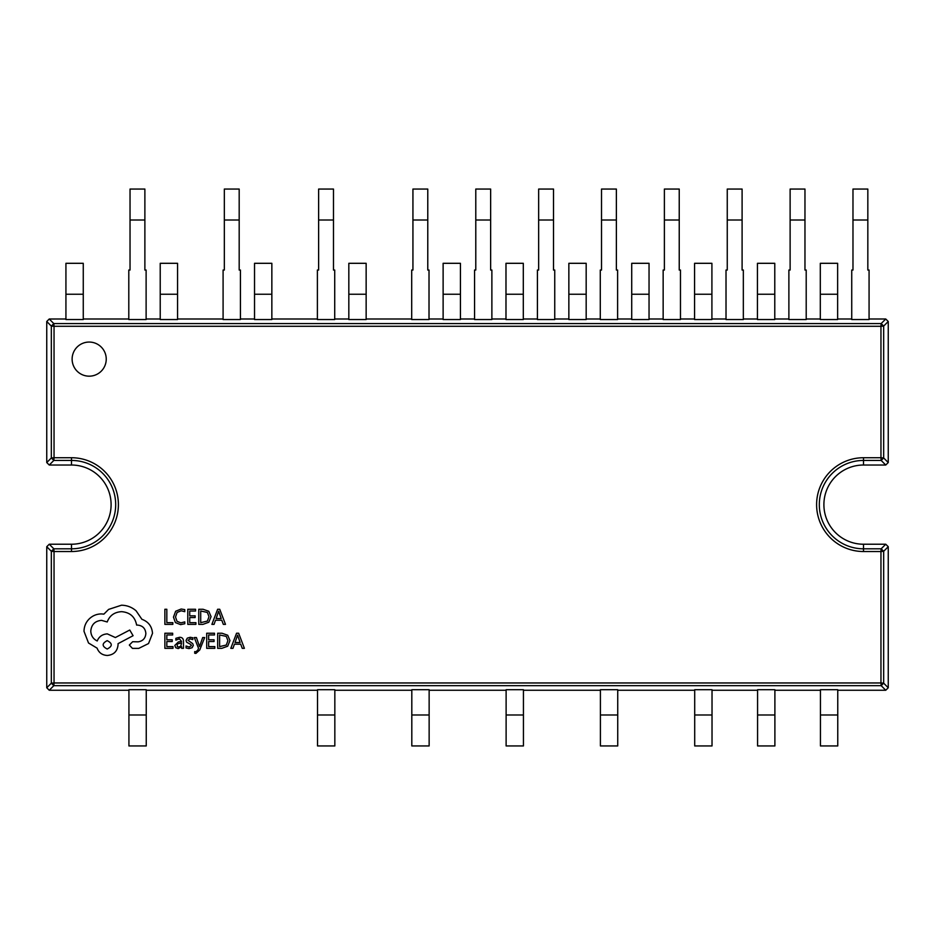 <?xml version="1.0" encoding="UTF-8"?>
<svg xmlns="http://www.w3.org/2000/svg" width="935" height="935" viewBox="0 0 935 935"><rect width="100%" height="100%" fill="white"/><g stroke="black" fill="none" stroke-linecap="round" stroke-linejoin="round"><path stroke-width="1.4" d="M106.239 359.122A17.052 17.052 0 0 0 89.187 342.058A17.052 17.052 0 0 0 72.124 359.122A17.052 17.052 0 0 0 89.187 376.174A17.052 17.052 0 0 0 106.239 359.122M863.496 551.521A46.89 46.89 0 0 1 816.606 504.619A46.89 46.89 0 0 1 863.496 457.729L880.957 457.729L880.957 326.292L54.043 326.292L54.043 457.729L71.504 457.729A46.89 46.89 0 0 1 118.394 504.619A46.89 46.89 0 0 1 71.504 551.521L54.043 551.521L54.043 682.959L880.957 682.959L880.957 551.521L863.496 551.521L863.496 548.81L881.167 548.81L885.749 544.228L863.496 544.228A39.597 39.597 0 0 1 823.899 504.619A39.597 39.597 0 0 1 863.496 465.022L885.749 465.022L881.167 460.441L863.496 460.441A44.179 44.179 0 0 0 819.317 504.619A44.179 44.179 0 0 0 863.496 548.81L863.496 544.228M115.683 504.619A44.179 44.179 0 0 0 71.504 460.441L53.833 460.441L49.251 465.022L71.504 465.022A39.597 39.597 0 0 1 111.101 504.619A39.597 39.597 0 0 1 71.504 544.228L49.251 544.228L53.833 548.81L71.504 548.81A44.179 44.179 0 0 0 115.683 504.619M837.76 690.252L885.749 690.252L881.191 685.671L53.833 685.671L49.251 690.252L128.925 690.252M128.925 689.714L146.246 689.714L146.246 745.943L128.925 745.943L128.925 689.714M317.514 690.252L146.246 690.252M317.514 689.714L334.835 689.714L334.835 745.943L317.514 745.943L317.514 689.714M411.809 690.252L334.835 690.252M411.809 689.714L429.142 689.714L429.142 745.943L411.809 745.943L411.809 689.714M506.115 690.252L429.142 690.252M506.115 689.714L523.436 689.714L523.436 745.943L506.115 745.943L506.115 689.714M600.41 690.252L523.436 690.252M600.41 689.714L617.731 689.714L617.731 745.943L600.41 745.943L600.41 689.714M694.705 690.252L617.731 690.252M694.705 689.714L712.026 689.714L712.026 745.943L694.705 745.943L694.705 689.714M757.572 690.252L712.026 690.252M757.572 689.714L774.893 689.714L774.893 745.943L757.572 745.943L757.572 689.714M820.439 690.252L774.893 690.252M820.439 689.714L837.76 689.714L837.76 745.943L820.439 745.943L820.439 689.714M869.071 318.999L885.749 318.999L881.167 323.58L880.957 326.292L883.668 326.07L883.668 457.963L888.25 462.544L888.25 321.488L883.668 326.07L881.167 323.58L53.809 323.58L49.239 319.01L65.929 318.999M83.262 318.999L128.796 318.999M146.117 318.999L160.224 318.999M177.556 318.999L223.091 318.999M240.424 318.999L254.53 318.999M271.851 318.999L317.386 318.999M334.718 318.999L348.825 318.999M366.146 318.999L411.692 318.999M429.013 318.999L443.12 318.999M460.441 318.999L474.559 318.999M491.88 318.999L505.987 318.999M523.308 318.999L537.415 318.999M554.747 318.999L568.854 318.999M586.175 318.999L600.282 318.999M617.614 318.999L631.721 318.999M649.042 318.999L663.149 318.999M680.47 318.999L694.576 318.999M711.909 318.999L726.016 318.999M743.337 318.999L757.443 318.999M774.776 318.999L788.883 318.999M806.204 318.999L820.311 318.999M837.631 318.999L851.738 318.999M885.749 318.999L888.25 321.488M851.738 319.536L869.071 319.536L869.071 270.04L867.832 270.04L867.832 189.057L852.977 189.057L852.977 270.04L851.738 270.04L851.738 319.536M837.631 294.244L837.631 319.536L820.311 319.536L820.311 263.308L837.631 263.308L837.631 294.244L820.311 294.244M788.883 319.536L806.204 319.536L806.204 270.04L804.965 270.04L804.965 189.057L790.122 189.057L790.122 270.04L788.883 270.04L788.883 319.536M774.776 294.244L774.776 319.536L757.443 319.536L757.443 263.308L774.776 263.308L774.776 294.244L757.443 294.244M726.016 319.536L743.337 319.536L743.337 270.04L742.098 270.04L742.098 189.057L727.255 189.057L727.255 270.04L726.016 270.04L726.016 319.536M711.909 294.244L711.909 319.536L694.576 319.536L694.576 263.308L711.909 263.308L711.909 294.244L694.576 294.244M663.149 319.536L680.47 319.536L680.47 270.04L679.231 270.04L679.231 189.057L664.388 189.057L664.388 270.04L663.149 270.04L663.149 319.536M649.042 294.244L649.042 319.536L631.721 319.536L631.721 263.308L649.042 263.308L649.042 294.244L631.721 294.244M600.282 319.536L617.614 319.536L617.614 270.04L616.375 270.04L616.375 189.057L601.521 189.057L601.521 270.04L600.282 270.04L600.282 319.536M586.175 294.244L586.175 319.536L568.854 319.536L568.854 263.308L586.175 263.308L586.175 294.244L568.854 294.244M537.415 319.536L554.747 319.536L554.747 270.04L553.508 270.04L553.508 189.057L538.654 189.057L538.654 270.04L537.415 270.04L537.415 319.536M523.308 294.244L523.308 319.536L505.987 319.536L505.987 263.308L523.308 263.308L523.308 294.244L505.987 294.244M474.559 319.536L491.88 319.536L491.88 270.04L490.641 270.04L490.641 189.057L475.786 189.057L475.786 270.04L474.559 270.04L474.559 319.536M443.12 319.536L460.441 319.536L460.441 294.244L443.12 294.244L443.12 319.536M411.692 319.536L429.013 319.536L429.013 270.04L427.774 270.04L427.774 189.057L412.931 189.057L412.931 270.04L411.692 270.04L411.692 319.536M348.825 319.536L366.146 319.536L366.146 294.244L348.825 294.244L348.825 319.536M317.386 319.536L334.718 319.536L334.718 270.04L333.479 270.04L333.479 189.057L318.625 189.057L318.625 270.04L317.386 270.04L317.386 319.536M254.53 319.536L271.851 319.536L271.851 294.244L254.53 294.244L254.53 319.536M223.091 319.536L240.424 319.536L240.424 270.04L239.185 270.04L239.185 189.057L224.33 189.057L224.33 270.04L223.091 270.04L223.091 319.536M160.224 319.536L177.556 319.536L177.556 294.244L160.224 294.244L160.224 319.536M128.796 319.536L146.117 319.536L146.117 270.04L144.878 270.04L144.878 189.057L130.035 189.057L130.035 270.04L128.796 270.04L128.796 319.536M65.929 319.536L83.262 319.536L83.262 294.244L65.929 294.244L65.929 319.536M888.25 546.706L888.25 687.763L883.668 683.169L883.668 551.288L881.167 548.81L880.957 551.521L883.668 551.288L888.25 546.706L885.749 544.228M46.75 321.5L51.331 326.081L54.043 326.292L53.809 323.58L51.331 326.081L51.331 457.963L46.75 462.544L46.75 321.488L49.239 319.01M46.75 687.751L46.75 546.706L51.331 551.288L54.043 551.521L53.833 548.81L51.331 551.288L51.331 683.181L53.833 685.671L54.043 682.959L51.331 683.181L46.75 687.763L49.239 690.24M83.262 294.244L83.262 263.308L65.929 263.308L65.929 294.244M177.556 294.244L177.556 263.308L160.224 263.308L160.224 294.244M271.851 294.244L271.851 263.308L254.53 263.308L254.53 294.244M366.146 294.244L366.146 263.308L348.825 263.308L348.825 294.244M460.441 294.244L460.441 263.308L443.12 263.308L443.12 294.244M885.761 690.24L888.25 687.763M881.191 685.671L883.668 683.169L880.957 682.959L881.191 685.671M49.251 544.228L46.75 546.706M46.75 462.544L49.251 465.022M885.749 465.022L888.25 462.544M53.833 460.441L54.043 457.729L51.331 457.963L53.833 460.441M881.167 460.441L883.668 457.963L880.957 457.729L881.167 460.441M172.846 624.37L172.846 622.652L166.827 622.652L166.827 609.269L164.876 609.269L164.876 624.37L172.846 624.37M180.584 624.627L184.768 623.75L184.768 621.88L180.864 622.885L176.995 621.296L175.511 616.995L177.089 612.448L181.215 610.777L184.768 611.677L184.768 609.632L181.191 609.012L175.64 611.245L173.466 617.112L175.394 622.57L180.584 624.627M195.918 624.37L195.918 622.652L189.735 622.652L189.735 617.567L195.135 617.567L195.135 615.838L189.735 615.838L189.735 611.011L195.567 611.011L195.567 609.269L187.795 609.269L187.795 624.37L195.918 624.37M198.769 624.37L202.918 624.37L208.785 622.254L211.065 616.633L208.785 611.268L203.07 609.269L198.769 609.269L198.769 624.37M200.709 611.011L200.709 622.652L207.395 621.074L209.008 616.679L207.348 612.425L200.709 611.011M225.487 624.37L219.737 609.269L217.645 609.269L211.894 624.37L214.057 624.37L215.506 620.244L221.794 620.244L223.325 624.37L225.487 624.37M216.125 618.538L221.186 618.538L218.673 611.198L216.125 618.538M172.998 648.329L172.998 646.611L166.827 646.611L166.827 641.527L172.227 641.527L172.227 639.797L166.827 639.797L166.827 634.958L172.659 634.958L172.659 633.229L164.876 633.229L164.876 648.329L172.998 648.329M179.578 637.296L175.862 638.301L175.862 640.136L179.403 638.827L181.589 641.468L178.386 641.924L174.81 645.442L175.745 647.733L178.234 648.586L181.589 646.658L181.589 648.329L183.482 648.329L183.482 641.387C183.482 638.652 182.173 637.296 179.578 637.296M177.229 643.923L177.276 646.541L178.725 647.032L180.782 646.155L181.589 642.918L177.229 643.923M189.15 647.043L186.042 645.991L186.042 647.955L188.964 648.586L192.107 647.721L193.323 645.395L192.692 643.607L188.005 640.288L190.074 638.827L192.809 639.61L192.809 637.775L190.249 637.296L187.269 638.149L186.053 640.452L186.591 642.158L190.904 644.554L191.383 645.582L189.15 647.043M204.66 637.541L202.696 637.541L199.529 646.541L196.42 637.541L194.305 637.541L198.536 648.306L197.706 650.269L195.777 651.788L194.702 651.566L194.702 653.249L195.918 653.413L199.763 649.954L204.66 637.541M214.828 648.329L214.828 646.611L208.645 646.611L208.645 641.527L214.057 641.527L214.057 639.797L208.645 639.797L208.645 634.958L214.477 634.958L214.477 633.229L206.705 633.229L206.705 648.329L214.828 648.329M217.68 648.329L221.829 648.329L227.696 646.214L229.975 640.58L227.696 635.227L221.981 633.229L217.68 633.229L217.68 648.329M219.62 634.958L219.62 646.611L226.305 645.033L227.918 640.639L226.27 636.384L219.62 634.958M244.397 648.329L238.647 633.229L236.555 633.229L230.805 648.329L232.967 648.329L234.416 644.192L240.704 644.192L242.247 648.329L244.397 648.329M235.036 642.497L240.096 642.497L237.583 635.157L235.036 642.497M152.51 633.346C151.973 626.403 148.431 621.717 141.886 619.286L136.089 610.8C131.858 607.166 126.996 605.307 121.48 605.214L108.6 609.41L103.878 614.131L101.412 613.921C96.644 613.968 92.53 615.686 89.059 619.075C85.763 622.453 84.092 626.532 84.01 631.312L88.521 643.011L97.111 648.165C98.853 652.747 102.254 655.178 107.315 655.47C113.848 654.839 117.424 651.263 118.055 644.729L118.055 643.654L133.086 635.706L129.755 630.026L115.367 637.541L107.315 633.883C102.394 634.21 99.028 636.571 97.217 640.978C93.196 639.026 91.046 635.73 90.777 631.09C91.408 624.568 94.984 620.98 101.518 620.361L107.209 621.974C109.64 615.522 114.432 612.086 121.597 611.665C130.035 612.378 135.049 616.855 136.627 625.083L137.48 625.083C142.588 625.562 145.369 628.355 145.86 633.451C145.486 638.289 142.903 641.083 138.123 641.831L132.653 641.726L129.322 645.056L132.431 648.376L138.766 648.376L148.536 643.549L152.51 633.346M107.209 649.019C112.609 646.202 112.609 643.409 107.209 640.65C101.822 643.444 101.822 646.237 107.209 649.019M71.504 457.729L71.504 465.022M863.496 457.729L863.496 465.022M71.504 551.521L71.504 544.228M144.878 220.006L130.035 220.006M239.185 220.006L224.33 220.006M333.479 220.006L318.625 220.006M427.774 220.006L412.931 220.006M490.641 220.006L475.786 220.006M553.508 220.006L538.654 220.006M616.375 220.006L601.521 220.006M679.231 220.006L664.388 220.006M742.098 220.006L727.255 220.006M804.965 220.006L790.122 220.006M867.832 220.006L852.977 220.006M334.835 714.995L317.514 714.995M146.246 714.995L128.925 714.995M429.142 714.995L411.809 714.995M523.436 714.995L506.115 714.995M617.731 714.995L600.41 714.995M712.026 714.995L694.705 714.995M774.893 714.995L757.572 714.995M837.76 714.995L820.439 714.995"/></g></svg>
